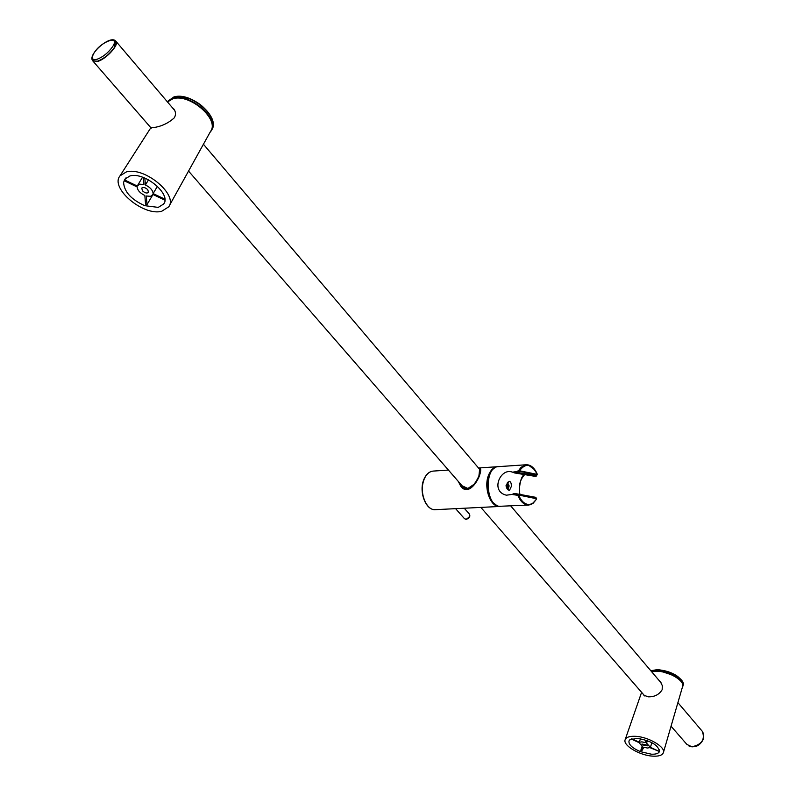 <?xml version="1.0" encoding="UTF-8"?>
<svg xmlns="http://www.w3.org/2000/svg" width="796" height="796" viewBox="0 0 796 796"><rect width="100%" height="100%" fill="white"/><g stroke="black" fill="none" stroke-linecap="round" stroke-linejoin="round"><path stroke-width="1.19" d="M677.903 702.629L702.281 731.305C705.296 739.414 701.843 744.578 691.913 746.797L686.918 744.449M115.44 40.845L115.848 41.183C119.629 44.317 106.435 59.043 97.679 61.411L92.615 60.576M115.748 41.183L115.798 41.233C119.559 44.347 106.425 59.003 97.709 61.362L92.903 60.934M150.842 127.708L154.613 127.42C162.125 126.126 168.672 122.932 174.274 117.828C176.075 114.783 175.876 111.778 173.697 108.813L173.836 108.982M169.17 206.015L210.582 131.34C219.805 119.39 189.547 93.052 172.792 98.823L167.488 101.948M172.314 107.629L173.697 108.813M161.727 211.258C143.489 216.432 109.659 188.085 120.017 175.836L126.295 171.956C144.345 166.374 178.344 194.682 168.702 206.841L161.727 211.258M167.299 101.729L172.841 98.376C189.846 92.515 220.472 119.38 210.84 131.32L209.995 132.415M144.623 205.647L158.235 207.388L163.697 203.995C171.667 194.343 144.434 171.528 129.917 175.976L124.773 179.209L123.589 182.473C124.216 191.786 131.231 199.517 144.623 205.647M125.977 177.886L124.683 180.015L137.3 186.025L139.628 184.155L143.937 184.463L143.37 177.498M164.871 200.164L152.931 194.473L150.583 196.314L146.295 195.995L146.991 204.622L145.539 204.104L144.842 195.478C140.066 193.159 137.499 190.314 137.131 186.941L124.524 180.931L124.683 180.015M146.991 204.622L152.991 194.503M157.439 186.284L153.111 193.577L164.842 199.169M144.852 178.085L145.409 184.99C150.225 187.339 152.792 190.204 153.111 193.577M142.504 190.861C144.971 193.04 146.971 193.557 148.514 192.403L147.748 189.647C145.29 187.468 143.28 186.951 141.738 188.095L142.504 190.861M145.409 184.99L148.494 179.826M643.307 694.291L643.924 695.296L648.392 696.838C654.62 696.938 659.207 694.56 662.153 689.714L662.332 685.674L660.332 681.635M658.849 680.192L660.192 681.456M653.068 756.15C639.974 755.663 622.363 745.245 625.198 739.583C626.293 737.186 629.616 736.091 635.168 736.3C648.153 736.658 665.934 747.066 663.347 752.717C662.292 755.275 658.869 756.419 653.068 756.15M663.406 752.528L682.57 686.58C685.067 680.938 668.919 671.247 656.959 671.267L651.725 671.804M671.317 674.71L663.496 672.122M651.486 671.535L656.969 670.928C669.088 670.899 685.426 680.759 682.779 686.431L682.381 687.227M640.402 751.633L651.297 754.19C655.884 754.389 658.61 753.494 659.476 751.494C658.272 744.996 650.78 740.608 636.989 738.32L629.736 739.882L628.979 740.996C628.492 744.578 632.303 748.121 640.402 751.633M647.735 740.758L646.422 742.976L650.312 747.315L659.048 751.344L649.894 747.633L647.377 748.011L643.884 747.295L641.894 750.688L640.83 750.28L642.82 746.887L638.919 742.568L631.198 739.006M659.048 751.344L659.516 749.832M631.825 738.788L639.337 742.25L641.845 741.862L645.347 742.578L646.65 740.36M642.243 744.807L647.277 745.852L646.989 745.076L641.964 744.021L642.243 744.807M642.034 746.529L640.83 750.28M639.337 742.25L640.462 738.718M646.113 740.171L645.347 742.578M498.614 466.635L498.415 466.645C484.296 466.685 485.122 504.972 499.291 506.316L528.534 505.032M528.703 505.022L533.091 503.311L536.594 499.052L532.335 503.769L529.947 504.833L527.061 504.933C523.36 504.137 520.355 501.112 518.057 495.838L518.644 495.022L536.574 498.754C534.136 503.012 531.101 504.863 527.469 504.326C523.907 503.52 521.022 500.575 518.813 495.5L511.987 494.445L506.405 495.192C490.445 491.59 499.848 469.103 511.052 471.73L512.614 472.167L517.101 471.461L518.753 470.396L519.3 471.272L537.011 474.864L535.181 476.356L514.495 472.894L517.41 472.446L517.101 471.461L517.659 472.307L519.3 471.272L518.753 470.396L521.062 467.312L525.549 464.834L528.146 464.884L534.663 469.759M536.613 498.843L536.395 498.286L518.644 495.022L517.062 493.948L516.465 494.724L516.813 493.838L513.848 493.659L511.987 494.445M535.987 497.709L536.574 498.435L535.559 497.291L516.903 493.858M535.917 497.52L516.863 493.848L535.917 497.52M516.763 493.838L513.848 493.659M512.614 472.167L514.495 472.894M524.683 474.605C519.818 479.908 518.236 486.495 519.927 494.396M506.057 485.46L507.002 488.754L509.37 490.635L511.301 486.535C511.47 483.301 510.743 481.54 509.122 481.252L506.057 485.46M536.315 476.068L517.41 472.446L536.554 475.66M537.23 474.356L537.011 474.864L537.22 474.376L519.49 470.774C525.728 462.566 531.638 463.76 537.22 474.376L537.27 474.187C534.534 467.859 530.832 464.715 526.146 464.764L498.415 466.645M537.101 474.108L536.534 475.918L535.34 476.326M534.942 476.316L514.256 472.884M507.858 489.789L509.142 485.908L507.4 482.316M506.186 486.635L508.843 486.256L508.714 485.212L506.903 483.928L507.161 485.391L506.117 485.868L506.256 486.923L507.36 486.953L507.46 488.346L508.077 488.187L508.276 486.714L506.196 486.684M507.46 487.202L508.166 487.202M508.077 488.187L507.49 487.958M506.216 486.764L507.032 486.804M506.962 484.117L507.51 483.779M507.181 484.824L507.858 484.734M507.171 485.291L508.077 485.152M507.052 485.51L508.336 485.311M506.147 486.336L508.843 486.256M506.137 486.296L506.465 485.789M494.157 468.406C485.849 472.794 484.814 493.948 492.545 502.196L496.326 505.171M458.675 481.869L460.924 486.475M500.346 506.415L499.918 506.455C490.475 507.798 483.142 487.152 488.754 474.685C490.853 469.799 493.729 467.143 497.381 466.715L497.998 466.695M458.357 481.5L460.834 486.376C467.59 495.311 476.496 483.908 479.65 475.272L480.595 469.053L478.884 468.406M478.953 468.496C484.257 466.745 476.605 487.132 467.64 489.112C463.799 488.853 461.093 486.764 459.511 482.824M480.595 469.053L479.53 468.536M459.073 482.326L461.342 486.535L466.157 489.431M459.849 483.212C461.978 486.993 464.565 488.804 467.61 488.654C475.769 487.232 483.968 468.167 479.122 468.695M479.65 469.302L478.864 476.376M474.436 484.038L467.61 488.654M467.65 488.465L461.799 485.64L460.814 484.326M488.674 494.983L489.321 494.943M489.192 494.525L489.033 493.968M488.237 493.51L488.903 493.47M488.734 475.879L489.331 475.839M460.585 485.59L462.814 488.107M489.241 474.595L489.819 474.555M703.644 733.912L703.505 738.429C701.356 743.792 697.515 746.588 691.993 746.837L689.286 746.2M114.196 47.77L115.629 41.044C110.395 34.477 86.834 55.063 92.863 60.884L97.55 61.173C103.997 58.665 109.549 54.198 114.196 47.77M94.197 52.715C91.013 58.217 91.998 60.397 97.142 59.252C103.072 56.944 108.176 52.834 112.455 46.924C120.654 34.735 101.54 40.914 94.197 52.715M167.23 101.649L173.568 97.192C190.572 91.311 221.169 118.186 211.527 130.126L211.308 130.514M179.916 96.605C193.06 98.187 203.249 104.624 210.462 115.927M650.879 670.809L657.317 669.864C669.426 669.834 685.754 679.694 683.107 685.366L682.839 686.232M657.665 669.685C668.799 670.739 676.928 674.451 682.072 680.829M651.317 670.65L657.416 669.685M499.739 506.465L435.571 509.659C425.95 510.982 418.547 490.973 424.298 478.854C426.447 474.108 429.392 471.521 433.114 471.093L433.313 471.083M455.611 508.664L464.546 518.753L466.138 519.34C469.262 518.405 470.406 516.713 469.56 514.256C470.257 516.594 469.043 518.256 465.929 519.241L464.506 518.713M469.66 516.505L466.735 519.091M424.109 479.331C421.303 486.973 421.661 494.525 425.173 501.997M92.973 61.123L151.25 128.166M188.543 171.08L462.784 486.595M480.874 507.41L644.79 695.993M671.058 726.211L687.028 744.588M115.927 41.273L174.841 110.604M203.428 144.245L480.356 470.147M510.753 505.918L661.386 683.187M703.326 732.987L703.594 738.698C700.092 745.922 695.037 748.27 688.421 745.743M150.822 127.758L120.017 175.836M167.24 101.659L173.777 97.013C190.901 91.212 221.198 117.659 211.527 130.126M163.697 203.995L164.085 203.338M142.544 177.209L137.599 185.428M641.596 692.321L625.198 739.583M650.79 670.71L657.546 669.625C673.127 671.715 681.674 676.898 683.167 685.177M651.884 742.648L650.541 746.907M524.743 474.615C520.504 475.053 518.415 489.898 520.027 494.406M507.878 489.809L509.151 485.938L507.331 482.237M435.571 509.659C425.621 510.883 418.378 491.042 424.079 478.963C426.228 474.177 429.243 471.56 433.114 471.093L448.407 470.058M478.535 467.998L497.381 466.715M469.56 514.256L464.257 508.236M459.013 482.257L462.357 487.699M480.137 469.7L480.078 469.63C482.913 466.745 476.028 487.789 467.74 488.406L461.799 485.64"/></g></svg>
